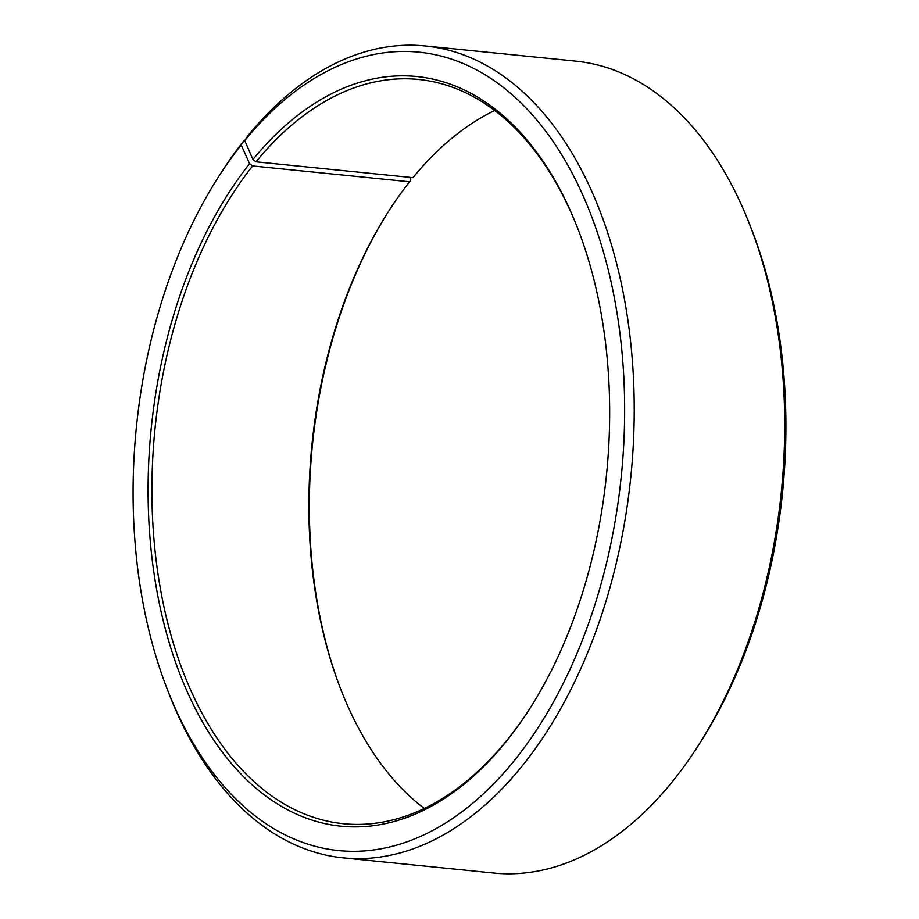 <?xml version="1.0" encoding="UTF-8"?>
<svg xmlns="http://www.w3.org/2000/svg" width="919" height="919" viewBox="0 0 919 919"><rect width="100%" height="100%" fill="white"/><g stroke="black" fill="none" stroke-linecap="round" stroke-linejoin="round"><path stroke-width="1.38" d="M244.753 140.538A401.224 243.696 95.8 0 1 586.655 204.007A401.224 243.696 95.8 0 1 507.277 769.019A401.224 243.696 95.8 0 1 167.557 689.985L169.349 694.569A408.025 247.82 95.8 0 0 343.315 857.875A408.025 247.82 95.8 0 0 630.825 476.777A408.025 247.82 95.8 0 0 425.187 45.95A408.025 247.82 95.8 0 0 247.854 135.805L244.753 140.538L252.932 159.504L255.987 161.824L412.941 177.654A374.022 227.165 95.8 0 1 494.686 110.521M255.987 161.824A374.022 227.165 95.8 0 1 418.547 79.459A374.022 227.165 95.8 0 1 577.66 228.234M529.114 709.698A374.022 227.165 95.8 0 1 343.499 823.723A374.022 227.165 95.8 0 1 157.183 568.31A374.022 227.165 95.8 0 1 252.656 165.96L409.61 181.79L410.827 179.929L409.656 177.321M424.314 808.479A374.022 227.165 95.8 0 1 340.983 689.847A374.022 227.165 95.8 0 1 389.357 210.129A374.022 227.165 95.8 0 1 409.61 181.79M341.34 690.766A376.744 228.82 95.8 0 1 389.886 209.302M425.187 45.95L575.685 61.125A408.025 247.82 95.8 0 1 749.651 224.431L751.443 229.015A401.224 243.696 95.8 0 1 699.554 743.632L696.878 747.767A408.025 247.82 95.8 0 1 493.813 873.05L343.315 857.875M749.651 224.431A408.025 247.82 95.8 0 1 696.878 747.767M167.557 689.985A401.224 243.696 95.8 0 1 219.446 175.368L222.122 171.233A408.025 247.82 95.8 0 1 244.213 140.32L241.18 144.972L249.577 163.674L252.656 165.96M244.845 140.389L244.213 140.32M219.446 175.368A401.224 243.696 95.8 0 1 241.18 144.972M252.932 159.504A376.744 228.82 95.8 0 1 577.304 227.315A376.744 228.82 95.8 0 1 528.574 710.525A376.744 228.82 95.8 0 1 195.184 708.342A376.744 228.82 95.8 0 1 249.577 163.674"/></g></svg>
